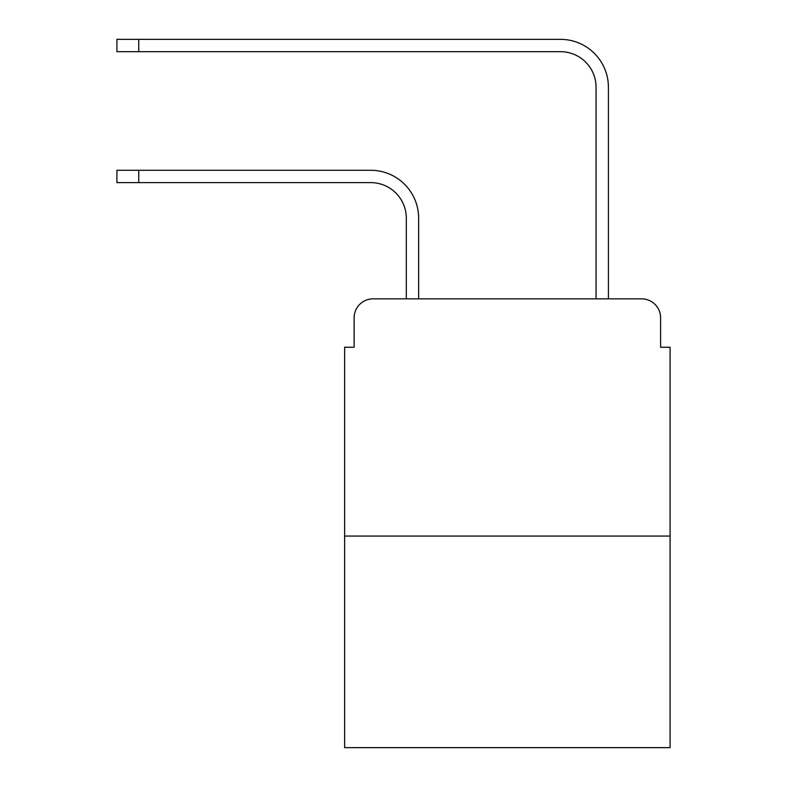 <?xml version="1.0" encoding="UTF-8"?>
<svg xmlns="http://www.w3.org/2000/svg" width="787" height="787" viewBox="0 0 787 787"><rect width="100%" height="100%" fill="white"/><g stroke="black" fill="none" stroke-linecap="round" stroke-linejoin="round"><path stroke-width="1.18" d="M354.12 317.83L354.12 347.244L354.12 317.83A18.977 18.977 0 0 1 373.097 298.853L406.308 298.853L406.308 218.206A35.582 35.582 0 0 0 370.726 182.623A35.582 35.582 0 0 1 406.308 218.206A35.582 35.582 0 0 0 370.726 182.623A35.582 35.582 0 0 1 406.308 218.206A35.582 35.582 0 0 0 370.726 182.623A35.582 35.582 0 0 1 406.308 218.206A35.582 35.582 0 0 0 370.726 182.623A35.582 35.582 0 0 1 406.308 218.206A35.582 35.582 0 0 0 370.726 182.623A35.582 35.582 0 0 1 406.308 218.206A35.582 35.582 0 0 0 370.726 182.623A35.582 35.582 0 0 1 406.308 218.206A35.582 35.582 0 0 0 370.726 182.623A35.582 35.582 0 0 1 406.308 218.206A35.582 35.582 0 0 0 370.726 182.623A35.582 35.582 0 0 1 406.308 218.206M670.081 536.065L344.637 536.065L344.637 747.65L670.081 747.65L670.081 347.244L660.598 347.244L660.598 317.83A18.977 18.977 0 0 0 641.621 298.853L373.097 298.853M344.637 536.065L344.637 347.244L354.12 347.244M418.645 298.853L418.645 218.206L418.645 298.853L418.645 218.206L418.645 298.853L418.645 218.206L418.645 298.853L418.645 218.206L418.645 298.853L418.645 218.206L418.645 298.853L418.645 218.206L418.645 298.853L418.645 218.206L418.645 298.853L418.645 218.206L418.645 298.853L433.352 298.853M581.367 298.853L596.074 298.853L596.074 87.268A35.582 35.582 0 0 0 560.492 51.686A35.582 35.582 0 0 1 596.074 87.268A35.582 35.582 0 0 0 560.492 51.686A35.582 35.582 0 0 1 596.074 87.268A35.582 35.582 0 0 0 560.492 51.686A35.582 35.582 0 0 1 596.074 87.268A35.582 35.582 0 0 0 560.492 51.686A35.582 35.582 0 0 1 596.074 87.268A35.582 35.582 0 0 0 560.492 51.686A35.582 35.582 0 0 1 596.074 87.268A35.582 35.582 0 0 0 560.492 51.686A35.582 35.582 0 0 1 596.074 87.268A35.582 35.582 0 0 0 560.492 51.686A35.582 35.582 0 0 1 596.074 87.268A35.582 35.582 0 0 0 560.492 51.686A35.582 35.582 0 0 1 596.074 87.268M608.41 298.853L608.41 87.268L608.41 298.853L608.41 87.268L608.41 298.853L608.41 87.268L608.41 298.853L608.41 87.268L608.41 298.853L608.41 87.268L608.41 298.853L608.41 87.268L608.41 298.853L608.41 87.268L608.41 298.853L608.41 87.268L608.41 298.853L641.621 298.853M660.598 347.244L660.598 317.83M116.919 170.287L138.738 170.287L138.738 182.623L116.919 182.623L116.919 170.287M138.738 182.623L370.726 182.623M418.645 218.206A47.918 47.918 0 0 0 370.726 170.287L138.738 170.287M116.919 39.35L138.738 39.35L138.738 51.686L116.919 51.686L116.919 39.35M608.41 87.268A47.918 47.918 0 0 0 560.492 39.35L138.738 39.35M138.738 51.686L560.492 51.686"/></g></svg>
